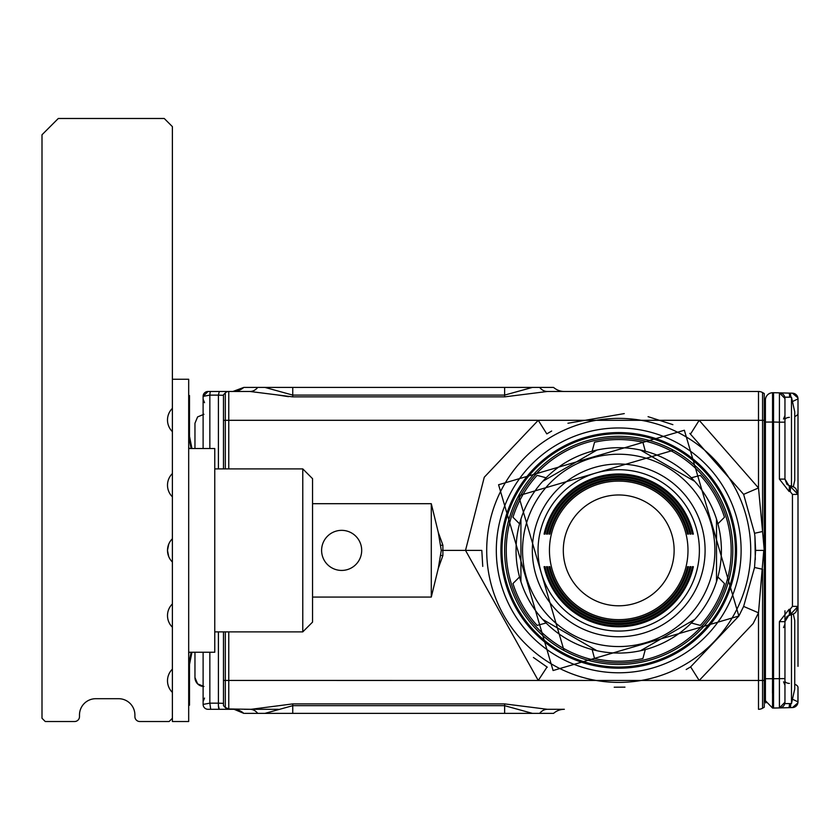 <?xml version="1.0" encoding="UTF-8"?>
<svg xmlns="http://www.w3.org/2000/svg" width="840" height="840" viewBox="0 0 840 840"><rect width="100%" height="100%" fill="white"/><g stroke="black" fill="none" stroke-linecap="round" stroke-linejoin="round"><path stroke-width="1.26" d="M618.723 605.798A55.419 55.419 0 0 0 674.131 550.389A55.419 55.419 0 0 0 618.723 494.97A55.419 55.419 0 0 0 563.304 550.389A55.419 55.419 0 0 0 618.723 605.798M585.512 611.174A69.269 69.269 0 0 1 557.928 517.178A69.269 69.269 0 0 1 651.924 489.594A69.269 69.269 0 0 1 679.508 583.601A69.269 69.269 0 0 1 585.512 611.174M544.078 534.093L545.055 534.093L544.078 534.093A76.398 76.398 0 0 1 693.357 534.093L692.38 534.093A75.453 75.453 0 0 0 545.055 534.093M546.514 534.093L547.491 534.093L546.514 534.093A74.025 74.025 0 0 1 690.921 534.093L689.945 534.093A73.07 73.07 0 0 0 547.491 534.093M548.95 534.093L549.927 534.093L548.95 534.093A71.642 71.642 0 0 1 688.485 534.093L687.509 534.093A70.697 70.697 0 0 0 549.927 534.093M549.927 566.685L548.95 566.685L549.927 566.685A70.697 70.697 0 0 0 687.509 566.685L688.485 566.685A71.642 71.642 0 0 1 548.95 566.685M547.491 566.685L546.514 566.685L547.491 566.685A73.07 73.07 0 0 0 689.945 566.685L690.921 566.685A74.025 74.025 0 0 1 546.514 566.685M545.055 566.685L544.078 566.685L545.055 566.685A75.453 75.453 0 0 0 692.38 566.685L693.357 566.685A76.398 76.398 0 0 1 544.078 566.685M692.38 534.093L693.357 534.093M692.38 566.685L693.357 566.685M689.945 566.685L690.921 566.685M687.509 566.685L688.485 566.685M687.509 534.093L688.485 534.093M689.945 534.093L690.921 534.093M580.041 621.191A80.682 80.682 0 0 1 547.922 511.707A80.682 80.682 0 0 1 657.395 479.588A80.682 80.682 0 0 1 689.514 589.061A80.682 80.682 0 0 1 580.041 621.191A80.682 80.682 0 0 1 576.744 481.488A80.682 80.682 0 0 1 699.374 548.489A80.682 80.682 0 0 1 580.041 621.191M577.3 626.199A86.383 86.383 0 0 1 542.913 508.977A86.383 86.383 0 0 1 660.135 474.579A86.383 86.383 0 0 1 694.523 591.801A86.383 86.383 0 0 1 577.3 626.199M534.324 504.284A96.159 96.159 0 0 1 664.818 466.001A96.159 96.159 0 0 1 703.111 596.484A96.159 96.159 0 0 1 572.618 634.778A96.159 96.159 0 0 1 534.324 504.284M694.722 481.352A102.68 102.68 0 0 1 717.896 523.813L724.469 517.24A110.828 110.828 0 0 0 700.308 475.377L691.32 477.781A102.68 102.68 0 0 1 694.722 481.352L640.5 450.041A102.68 102.68 0 0 1 645.299 451.206L642.884 442.229A110.828 110.828 0 0 0 594.552 442.229L592.148 451.206A102.68 102.68 0 0 1 640.5 450.041L694.722 481.352M716.51 581.7A102.68 102.68 0 0 1 691.32 622.997L700.308 625.401A110.828 110.828 0 0 0 724.469 583.538L717.896 576.965A102.68 102.68 0 0 1 716.51 581.7L716.51 519.078L716.51 581.7M596.936 450.041L542.714 481.352A102.68 102.68 0 0 1 546.115 477.781L537.128 475.377A110.828 110.828 0 0 0 512.967 517.24L519.54 523.813A102.68 102.68 0 0 1 542.714 481.352L596.925 450.051L542.714 481.352M542.714 619.426A102.68 102.68 0 0 1 519.54 576.965L512.967 583.538A110.828 110.828 0 0 0 537.128 625.401L546.115 622.997A102.68 102.68 0 0 1 542.714 619.426L596.936 650.727L592.148 649.572L594.552 658.55A110.828 110.828 0 0 0 642.884 658.55L645.299 649.572A102.68 102.68 0 0 1 596.936 650.727M520.926 519.078L520.926 581.7L520.926 519.078M640.5 650.727L694.722 619.426L640.5 650.727M546.115 622.997A102.68 102.68 0 0 0 592.148 649.572M717.896 576.965A102.68 102.68 0 0 0 717.896 523.813M691.32 477.781A102.68 102.68 0 0 0 645.299 451.206M592.148 451.206A102.68 102.68 0 0 0 546.115 477.781M519.54 523.813A102.68 102.68 0 0 0 519.54 576.965M645.299 649.572A102.68 102.68 0 0 0 691.32 622.997M672.63 451.7A112.455 112.455 0 0 1 717.413 604.307A112.455 112.455 0 0 1 564.805 649.078A112.455 112.455 0 0 1 520.023 496.471A112.455 112.455 0 0 1 672.63 451.7M564.018 650.506A114.093 114.093 0 0 1 518.595 495.695A114.093 114.093 0 0 1 673.418 450.261A114.093 114.093 0 0 1 718.841 605.083A114.093 114.093 0 0 1 564.018 650.506L518.595 495.695L673.418 450.261M194.964 677.513L197.589 683.855L203.921 686.48L197.589 683.855L194.964 677.513L194.964 652.25L194.964 677.513A8.967 8.967 0 0 0 203.112 686.438M194.964 423.255L197.589 416.923L203.921 414.298L197.589 416.923L194.964 423.255L194.964 448.518M794.745 444.402L794.745 447.752M794.745 438.312L794.745 441.903M794.745 435.015L794.745 433.85L794.745 435.015M794.745 450.261L794.745 452.959M794.745 458.304L794.745 457.139L794.745 458.304M794.745 453.002L794.745 453.842M794.745 653.016L794.745 656.376M794.745 646.926L794.745 650.517M794.745 643.639L794.745 642.474L794.745 643.639M794.745 658.875L794.745 662.466M794.745 666.918L794.745 665.763L794.745 666.918M791.48 486.024L791.48 397.183L794.745 411.852L794.745 480.302L793.327 486.675M793.327 614.103L794.745 620.466L794.745 688.926L791.48 703.595L791.48 614.744M780.686 393.036A5.702 5.702 0 0 0 779.436 392.858L779.404 422.184L784.959 422.184L784.959 397.183L784.959 479.105L789.422 486.518L789.075 491.431L790.209 491.568L790.724 485.898L790.566 486.644L798 494.413L798 398.895L792.456 401.552L798 398.895L797.874 397.698M779.404 621.674L784.959 621.674L789.422 614.26L789.59 615.006L789.075 609.336L779.404 621.674L779.404 707.921L784.959 702.219L784.959 703.595L784.959 702.219A5.702 5.702 0 0 1 779.404 707.921L784.959 702.219L784.959 610.827M790.713 614.114L798 606.365L798 666.341M784.959 422.184L784.959 436.401M789.6 703.595L789.075 707.669L792.446 707.574L797.916 702.839L798 687.519L798 701.873L792.456 699.216L798 701.873A5.702 5.702 0 0 1 798 702.02M798 494.413L798 606.365L792.446 606.365L792.446 494.413L798 494.413L796.016 488.817L794.273 487.231L790.724 485.898L789.59 485.772L789.422 486.518M779.447 706.262L779.404 679.14M784.098 395.535A5.702 5.702 0 0 0 782.355 393.76M790.398 393.393A5.702 0.662 91.5 0 0 790.22 393.141L779.404 392.858L784.959 398.506M789.485 394.622L789.6 397.183A5.702 0.662 91.5 0 0 789.075 393.11M797.916 397.897L792.446 393.194L790.209 393.141L790.734 397.183A5.702 0.662 91.5 0 0 790.713 396.27M790.692 395.735A5.702 0.662 91.5 0 0 790.629 394.716M792.446 393.194A5.702 5.702 0 0 1 798 398.895M789.075 707.669L773.556 708.078L773.556 392.7L779.404 392.858A5.702 5.702 0 0 1 784.959 398.559A5.702 5.702 0 0 0 779.404 392.858L773.556 392.7L773.556 422.026L779.404 422.184L779.404 479.105L789.075 491.431M789.59 485.772L786.954 484.376L784.959 479.105L779.404 479.105M789.075 609.336L790.209 609.21L790.724 614.87L794.273 613.547L796.016 611.95L798 606.365M790.619 706.125L790.734 703.595A5.702 0.662 88.5 0 1 790.209 707.637L790.409 707.364M797.79 703.405A5.702 5.702 0 0 1 792.446 707.574M789.275 707.375A5.702 0.662 88.5 0 0 789.474 706.22M779.404 707.921L772.548 708.047L772.548 678.72L765.408 678.72L765.408 400.06A7.34 7.34 0 0 1 772.548 392.731L772.548 422.058L772.548 392.731L773.556 392.7L772.548 392.731A7.34 7.34 0 0 0 765.408 400.06M772.538 679.193L772.475 693.074M772.485 705.232L772.496 706.325M773.556 708.078L772.548 708.047L765.408 700.718L765.408 678.72M233.027 709.296A16.296 16.296 0 0 1 243.81 713.37L239.253 710.514M240.23 710.955L243.831 713.391A16.296 16.296 0 0 0 236.24 709.59L233.835 709.286L236.24 709.59A16.296 16.296 0 0 0 233.94 709.296A16.296 16.296 0 0 1 243.81 713.37L234.077 709.296L207.995 709.296A4.893 4.893 0 0 1 203.112 704.403L203.112 652.25L203.112 704.403L209.843 703.164L209.843 652.25M765.755 702.944L765.408 700.718M292.75 713.37L553.571 713.37L532.434 713.37L504.63 705.674L292.75 705.674L264.947 713.37L292.75 713.37L292.75 703.899L251.171 709.286M235.924 709.538L234.224 709.317M234.014 709.296A16.296 16.296 0 0 1 234.623 709.349A16.296 16.296 0 0 0 234.014 709.296M223.482 468.899L223.482 394.737L225.309 392.91L225.309 420.326L228.764 420.305L228.764 391.482L219.261 391.482L218.411 395.126L223.482 395.325M218.411 468.899L218.411 395.126L209.843 395.126A4.893 0.882 -90 0 1 210.693 391.482L228.764 391.482A4.893 4.893 0 0 0 225.309 392.91L223.482 394.737L223.482 398.286M223.482 631.88L223.482 680.411L225.309 680.442L225.309 707.543L223.482 705.631L225.215 707.48A4.893 4.893 0 0 0 228.333 708.992A4.893 2.425 95 0 0 228.764 708.96L225.152 707.375M223.482 705.569L223.482 680.411M553.571 387.408A16.296 16.296 0 0 0 564.354 391.482A16.296 16.296 0 0 1 553.571 387.408A16.296 16.296 0 0 0 564.354 391.482A16.296 16.296 90 0 1 553.571 387.408A16.296 16.296 0 0 0 564.354 391.482A16.296 16.296 90 0 1 553.571 387.408L532.434 387.408L504.63 395.094L292.75 395.094L264.947 387.408L292.75 387.408L292.75 396.869L250.037 391.482A16.296 11.655 90 0 0 257.743 387.408L243.81 387.408L232.901 391.482M223.482 703.364L218.411 703.164L218.411 631.88M203.112 448.518L203.112 396.365L209.843 395.126L209.843 448.518M225.309 392.91A4.893 4.893 0 0 1 228.764 391.482L250.425 391.482M276.875 394.863L288.488 396.669M233.94 391.482L233.027 391.482A16.296 16.296 0 0 0 243.81 387.408A16.296 16.296 0 0 1 233.027 391.482M764.264 707.227L762.573 708.204L764.264 707.227L764.264 680.432L758.499 680.474L758.499 709.296A8.148 8.148 0 0 0 762.573 708.204L762.573 569.279L754.551 567.483L755.622 550.389L754.95 536.855L755.307 559.629M547.344 709.296L564.354 709.296A16.296 16.296 -90 0 0 553.571 713.37A16.296 16.296 0 0 1 564.354 709.296L547.344 709.296A16.296 11.655 -90 0 0 539.637 713.37L553.571 713.37A16.296 16.296 0 0 1 564.354 709.296A16.296 16.296 -90 0 0 553.571 713.37A16.296 16.296 0 0 1 564.354 709.296L547.344 709.296L504.63 703.899L504.63 713.37M278.334 709.296L244.157 709.296M219.261 709.296A4.893 0.882 -90 0 1 218.411 703.164L209.843 703.164L210.693 709.296L219.261 709.296L218.411 705.653M539.637 713.37L532.434 713.37M244.671 713.37L264.947 713.37M228.764 631.88L228.764 708.96L250.037 709.296A16.296 11.655 -90 0 1 257.743 713.37M229.184 709.002L228.333 708.992A4.893 2.425 95 0 1 227.913 708.876M351.256 532.802A20.034 20.034 0 0 1 359.237 559.997A20.034 20.034 0 0 1 332.042 567.976A20.034 20.034 0 0 1 324.062 540.782A20.034 20.034 0 0 1 351.256 532.802M292.75 387.408L504.63 387.408L504.63 396.869L547.344 391.482A16.296 11.655 90 0 1 539.637 387.408M257.743 387.408L264.947 387.408M532.434 387.408L504.63 387.408M219.261 391.482L207.995 391.482L203.112 396.365A4.893 4.893 0 0 1 207.995 391.482M764.264 420.483L765.408 417.659L764.264 420.483M765.408 675.885L764.264 675.885L764.264 680.284L765.408 683.109M765.408 633.507L764.264 633.507L764.264 591.381L765.408 591.381M764.264 680.432L764.264 393.54L762.573 392.574L762.573 531.5L758.499 487.956L743.631 494.351L689.808 433.388M232.669 709.296L228.564 708.992M431.288 503.695L431.288 597.072L438.26 568.47L441.284 550.389L438.26 532.298L431.288 503.695L312.554 503.695M576.041 680.474L538.251 680.474L465.518 550.389L441.284 550.389M431.288 597.072L312.554 597.072M764.264 420.336L758.499 420.305L758.499 391.482A8.148 8.148 0 0 1 762.573 392.574A8.148 8.148 0 0 0 758.499 391.482L547.344 391.482M758.499 709.296A8.148 8.148 0 0 0 762.573 708.204A8.148 8.148 0 0 1 758.499 709.296M547.04 667.034L538.251 680.474L699.195 680.474L690.627 666.887L738.864 616.025L743.631 606.428L754.551 567.483M690.627 433.892L699.195 420.305L758.499 487.956L758.499 420.305L538.251 420.305L546.808 433.892L551.67 431.025M743.631 494.351L754.551 533.284L762.573 531.5L764.264 550.389M743.631 606.428L758.499 612.812L753.165 623.553L699.195 680.474L758.499 680.474L758.499 612.812L763.77 550.389L755.622 550.389M614.219 687.215L624.96 687.151M686.196 669.512L690.627 666.887M547.302 667.191L533.41 657.468M482.748 566.391L481.814 550.389L465.518 550.389L484.271 477.225L538.251 420.305L228.764 420.305L228.764 468.899M672.882 424.651L648.071 416.661M624.278 413.595L567.934 423.245M754.551 533.284L754.95 536.855M738.864 616.025L553.077 670.53L498.572 484.754L684.359 430.238L738.864 616.025L553.077 670.53L498.572 484.754L684.359 430.238L738.864 616.025M172.389 538.745A16.296 16.296 0 0 0 172.389 562.023L172.389 126.63L164.241 118.482L58.296 118.482L42 134.778L42 718.263L45.255 721.518L74.592 721.518A4.893 4.893 0 0 0 79.485 716.635L79.485 714.998A16.296 16.296 0 0 1 95.781 698.702L118.598 698.702A16.296 16.296 0 0 1 134.904 714.998L134.904 716.635A4.893 4.893 0 0 0 139.786 721.518L169.124 721.518L172.389 718.263L172.389 721.518L188.685 721.518L188.685 379.25L172.389 379.25M172.389 627.218A16.296 16.296 0 0 1 172.389 603.939L172.389 718.263M188.685 653.699L189.21 652.25M188.685 447.08L189.21 448.518M188.685 395.556L189.504 395.556L189.504 436.296L191.94 448.518M191.111 652.25L188.685 664.398M188.685 705.222L189.504 705.222L189.504 664.472L191.94 652.25M172.389 473.55A16.296 16.296 0 0 0 172.389 496.829M172.389 669.134A16.296 16.296 0 0 0 172.389 692.412M172.389 408.356A16.296 16.296 0 0 0 172.389 431.644M168.725 544.183L167.496 550.389L168.683 556.479M312.554 550.389L312.554 478.674L302.778 468.899L302.778 631.88L312.554 622.104L312.554 550.389M188.685 652.25L214.767 652.25L214.767 448.518L188.685 448.518M172.389 603.939L172.389 562.023M191.111 448.518L188.685 436.38M789.422 417.365A4.893 2.447 0 0 0 784.959 419.8M789.422 683.413A4.893 2.447 0 0 1 784.959 680.977M797.979 687.204A8.148 4.074 0 0 1 798 687.519A8.148 4.074 180 0 0 794.745 684.264M798 413.249A8.148 4.074 180 0 1 794.745 416.514M789.569 486.528L790.566 486.644M789.569 614.24L790.566 614.135M792.446 494.413L790.209 491.568M790.209 609.21L792.446 606.365M784.959 678.594L772.548 678.72L772.548 422.058L765.408 422.058M773.556 422.026L772.548 422.058M699.195 680.474L661.395 680.474M553.571 713.37A16.296 16.296 0 0 1 564.354 709.296M225.309 631.88L225.309 680.442L538.251 680.474M225.309 468.899L225.309 420.326L223.482 420.357M764.264 509.387L765.408 509.387M292.75 703.899L504.63 703.899M438.26 568.47L442.89 555.566L440.947 555.471M442.89 555.566L442.89 545.202L440.947 545.297M442.89 545.202L438.26 532.298M292.75 396.869L504.63 396.869M734.57 613.683A132.017 132.017 0 0 1 555.429 666.246A132.017 132.017 0 0 1 502.866 487.095A132.017 132.017 0 0 1 682.006 434.532A132.017 132.017 0 0 1 734.57 613.683M511.298 491.705A122.398 122.398 0 0 1 741.048 554.537A122.398 122.398 0 0 1 560.038 657.804A122.398 122.398 0 0 1 511.298 491.705M515.33 493.909A117.81 117.81 0 0 1 736.46 554.379A117.81 117.81 0 0 1 562.233 653.772A117.81 117.81 0 0 1 515.33 493.909M721.76 606.679A117.422 117.422 0 0 0 675.014 447.342A117.422 117.422 0 0 0 515.676 494.088A117.422 117.422 0 0 0 562.422 653.436A117.422 117.422 0 0 0 721.76 606.679M721.508 606.543A117.127 117.127 0 0 0 674.877 447.594A117.127 117.127 0 0 0 515.928 494.235A117.127 117.127 0 0 0 562.569 653.174A117.127 117.127 0 0 0 721.508 606.543M721.098 606.312A116.655 116.655 0 0 0 654.119 439.226A116.655 116.655 0 0 0 562.79 652.764A116.655 116.655 0 0 0 721.098 606.312M784.959 397.183L791.48 397.183M784.959 703.595L791.48 703.595M784.959 621.674L786.954 616.403L790.724 614.87M798 701.873L797.916 702.839M204.54 698.082L203.112 701.547L204.54 698.082M204.54 402.685L203.112 399.231M783.531 418.992L784.959 415.527M783.573 681.828L784.959 685.24M783.531 627.606L784.959 624.151M783.636 418.877L784.182 418.173M784.686 417.134L784.959 415.569M764.463 536.162L765.408 534.681M764.463 564.617L765.408 566.097M764.264 467.261L765.408 467.261M764.264 424.893L765.408 424.893M214.767 468.899L302.778 468.899M214.767 631.88L302.778 631.88"/></g></svg>

